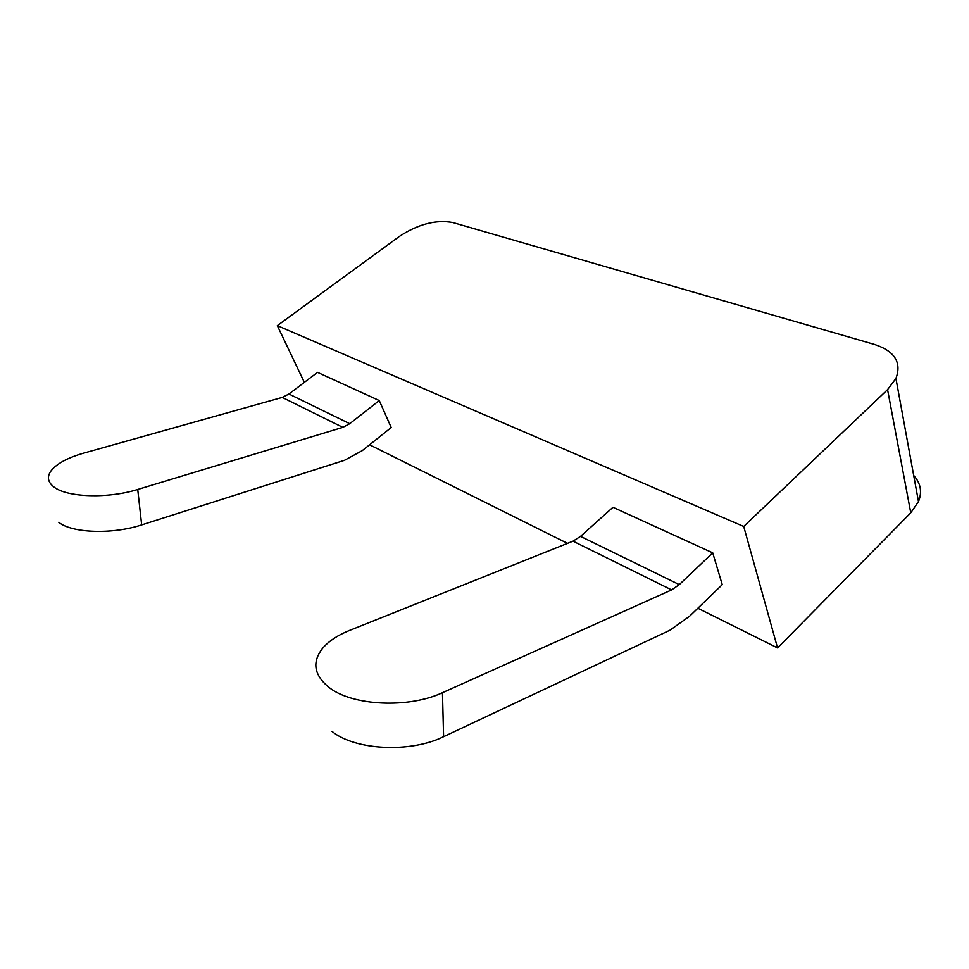 <?xml version="1.0" encoding="UTF-8"?>
<svg xmlns="http://www.w3.org/2000/svg" width="969" height="969" viewBox="0 0 969 969"><rect width="100%" height="100%" fill="white"/><g stroke="black" fill="none" stroke-linecap="round" stroke-linejoin="round"><path stroke-width="1.45" d="M580.504 536.378L679.281 584.61L712.724 552.851L612.965 507.296L580.504 536.378L573.018 541.162L349.264 630.54C337.818 635.143 329.048 640.921 322.98 647.873C311.667 661.888 313.811 675.175 329.412 687.736C352.91 705.941 408.736 708.557 442.458 692.69L443.596 736.682C410.517 753.095 355.114 750.321 332.028 731.413M712.724 552.851L722.244 584.658L689.516 616.284L669.942 630.201L443.596 736.682M137.731 489.466L141.668 524.907L344.54 460.287L362.224 450.658L391.222 427.547L379.254 400.56L349.736 423.695L342.832 427.365L137.731 489.466C108.334 498.756 67.188 497.497 54.022 487.056C47.953 482.38 46.839 477.136 50.679 471.334C56.129 463.994 67.043 457.949 83.395 453.226L282.245 397.411L288.944 394.02L317.529 372.375L379.254 400.56M679.281 584.61L671.626 589.903L442.458 692.69M141.668 524.907C112.622 534.561 71.888 533.204 58.77 522.291M913.694 475.5C920.707 483.18 922.306 491.889 918.479 501.627L910.763 512.819L777.562 647.934L743.707 526.458L887.568 389.635L895.925 378.479C901.848 362.515 894.775 351.19 874.692 344.516L452.911 222.579C436.038 219.466 418.148 224.118 399.204 236.545L277.328 325.645L304.339 382.355M777.562 647.934L697.85 608.241M567.519 543.355L369.589 444.795M743.707 526.458L277.328 325.645M342.832 427.365L282.245 397.411M349.736 423.695L288.944 394.02M671.626 589.903L573.018 541.162M910.763 512.819L887.568 389.635M918.479 501.627L895.925 378.479"/></g></svg>
